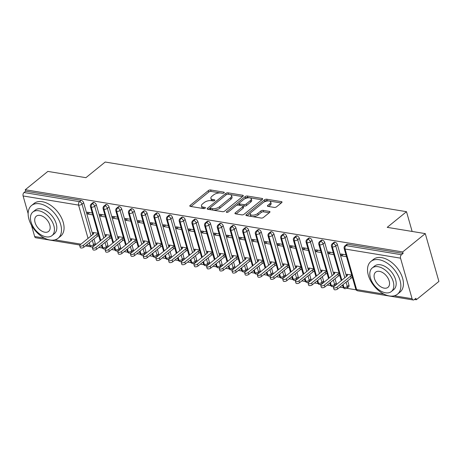 <?xml version="1.0" encoding="UTF-8"?>
<svg xmlns="http://www.w3.org/2000/svg" width="462" height="462" viewBox="0 0 462 462"><rect width="100%" height="100%" fill="white"/><g stroke="black" fill="none" stroke-linecap="round" stroke-linejoin="round"><path stroke-width="0.69" d="M224.03 192.868A1.161 0.52 -15.9 0 0 224.272 192.406A1.161 0.52 -15.9 0 0 223.868 192.146L210.637 189.969A1.657 0.745 -15.9 0 0 208.379 190.581L190.159 205.371A1.657 0.745 -15.9 0 0 189.813 206.029A1.657 0.745 -15.9 0 0 190.39 206.398L203.621 208.581A1.161 0.52 -15.9 0 0 205.203 208.148A1.161 0.52 -15.9 0 0 205.446 207.686A1.161 0.52 -15.9 0 0 205.041 207.426L203.326 207.143A5.296 2.379 -15.9 0 1 201.472 205.965A5.296 2.379 -15.9 0 1 202.581 203.858L204.1 202.627A5.296 2.379 -15.9 0 1 211.325 200.658L213.034 200.935A1.161 0.52 -15.9 0 0 214.616 200.508A1.161 0.52 -15.9 0 0 214.859 200.046A1.161 0.52 -15.9 0 0 214.455 199.786L212.739 199.503A5.296 2.379 -15.9 0 1 210.886 198.325A5.296 2.379 -15.9 0 1 211.994 196.217L213.513 194.987A5.296 2.379 -15.9 0 1 220.738 193.012L222.453 193.295A1.161 0.52 -15.9 0 0 224.03 192.868M274.295 207.426A1.657 0.745 -15.9 0 0 276.553 206.809L281.664 202.662A1.657 0.745 -15.9 0 0 282.011 202.004A1.657 0.745 -15.9 0 0 281.433 201.634L266.736 199.214A1.657 0.745 -15.9 0 0 264.478 199.827L246.258 214.616A1.657 0.745 -15.9 0 0 245.911 215.275A1.657 0.745 -15.9 0 0 246.494 215.644L261.186 218.064A1.657 0.745 -15.9 0 0 263.444 217.452L269.617 212.439A1.657 0.745 -15.9 0 0 269.964 211.781A1.657 0.745 -15.9 0 0 269.386 211.411L263.097 210.377A1.657 0.745 -15.9 0 0 260.839 210.99L257.779 213.479A4.429 1.987 -15.9 0 1 253.268 215.165A4.429 1.987 -15.9 0 1 250.19 214.143A4.429 1.987 -15.9 0 1 251.114 212.381L263.109 202.645A4.429 1.987 -15.9 0 1 267.619 200.953A4.429 1.987 -15.9 0 1 270.697 201.981A4.429 1.987 -15.9 0 1 269.773 203.742L267.775 205.365A1.657 0.745 -15.9 0 0 267.429 206.023A1.657 0.745 -15.9 0 0 268.006 206.393L274.295 207.426M25.266 189.738L402.697 251.946L425.283 233.616L387.22 227.344L406.502 211.688L105.192 162.029L85.909 177.679L47.852 171.408L25.266 189.738L25.676 191.187L24.03 192.527L79.499 201.669L81.15 200.329L25.676 191.187M242.937 196.281A1.657 0.745 -15.9 0 0 243.283 195.617A1.657 0.745 -15.9 0 0 242.7 195.253L228.009 192.827A1.657 0.745 -15.9 0 0 225.751 193.445L207.53 208.235A1.657 0.745 -15.9 0 0 207.184 208.893A1.657 0.745 -15.9 0 0 207.761 209.263L222.459 211.683A1.657 0.745 -15.9 0 0 224.717 211.065L242.937 196.281M247.372 196.021L262.07 198.441A1.657 0.745 -15.9 0 1 262.647 198.81A1.657 0.745 -15.9 0 1 262.3 199.468L244.08 214.258A1.657 0.745 -15.9 0 1 241.822 214.876L235.533 213.837A1.657 0.745 -15.9 0 1 234.956 213.473A1.657 0.745 -15.9 0 1 235.302 212.809L242.689 206.814A1.657 0.745 -15.9 0 0 243.035 206.156A1.657 0.745 -15.9 0 0 242.458 205.786L238.282 205.099A1.657 0.745 -15.9 0 0 236.03 205.717L228.332 211.96A1.161 0.52 -15.9 0 1 227.154 212.399A1.161 0.52 -15.9 0 1 226.351 212.133A1.161 0.52 -15.9 0 1 226.594 211.671L245.114 196.639A1.657 0.745 -15.9 0 1 247.372 196.021L247.788 197.47L261.896 199.798M412.133 231.45L406.502 211.688M79.909 245.033L35.793 237.763A2.529 1.634 -80.6 0 1 34.656 236.521L31.422 225.173M28.136 213.646L23.1 195.957A2.529 1.634 -80.6 0 1 24.03 192.527M402.697 251.946L403.107 253.395L401.461 254.735A2.529 1.634 99.4 0 0 400.531 258.166L412.087 298.729A2.529 1.634 99.4 0 0 413.224 299.971A2.529 1.634 99.4 0 0 414.252 299.647L415.904 298.308L416.314 299.757L414.489 299.457M425.283 233.616L438.9 281.427L416.314 299.757M356.127 289.836L346.852 288.311M343.439 287.745L339.888 287.162M330.757 285.655L327.2 285.071M318.07 283.564L314.512 282.981M305.382 281.474L301.825 280.89M292.694 279.383L289.143 278.8M280.007 277.292L276.455 276.703M267.319 275.202L263.767 274.613M254.637 273.111L251.08 272.522M241.949 271.021L238.392 270.432M229.262 268.93L225.704 268.341M216.574 266.834L213.017 266.251M203.886 264.743L200.335 264.16M191.199 262.653L187.647 262.07M178.511 260.562L174.959 259.979M165.829 258.472L162.272 257.888M153.141 256.381L149.584 255.798M140.454 254.291L136.896 253.702M127.766 252.2L124.214 251.611M115.078 250.109L111.527 249.52M102.391 248.019L98.839 247.43M98.025 233.281L92.989 232.455L93.434 234.015M89.588 212.56L87.751 214.05L87.214 212.168L92.25 212.999M87.751 214.05L92.787 214.882M403.107 253.395L347.638 244.254L345.986 245.593L401.461 254.735M400.531 258.166L345.056 249.024A2.529 1.634 99.4 0 1 345.986 245.593A2.529 1.559 50.9 0 0 345.01 245.801L346.662 244.462A2.529 1.559 50.9 0 1 347.638 244.254M81.15 200.329A2.529 1.559 50.9 0 1 83.674 202.818L92.723 234.592M93.977 238.987L95.23 243.382A2.529 1.559 50.9 0 1 94.918 245.033L93.272 246.373A2.529 1.559 -129.1 0 0 93.578 244.721L95.23 243.382M334.95 242.163L333.298 243.503A2.529 1.559 50.9 0 0 332.322 243.711L333.974 242.371A2.529 1.559 50.9 0 1 334.95 242.163A2.529 1.559 50.9 0 1 337.41 244.641L346.46 276.409M347.713 280.809L348.966 285.204A2.529 1.559 50.9 0 1 348.654 286.856L347.002 288.196A2.529 1.559 -129.1 0 0 347.314 286.544L348.966 285.204M351.761 275.104L346.725 274.272L347.17 275.831M345.986 254.822L340.95 253.99L341.487 255.873L346.523 256.705M322.262 240.073L320.611 241.412A2.529 1.559 50.9 0 0 319.64 241.62L321.286 240.28A2.529 1.559 50.9 0 1 322.262 240.073A2.529 1.559 50.9 0 1 324.722 242.544L333.772 274.318M335.025 278.719L336.278 283.114A2.529 1.559 50.9 0 1 335.966 284.765L334.321 286.105A2.529 1.559 -129.1 0 0 334.627 284.453L336.278 283.114M339.073 273.013L334.038 272.182L334.482 273.741M333.298 252.731L328.263 251.9L328.8 253.782L333.835 254.614M309.575 237.982L307.929 239.322A2.529 1.559 50.9 0 0 306.953 239.53L308.599 238.19A2.529 1.559 50.9 0 1 309.575 237.982A2.529 1.559 50.9 0 1 312.035 240.454L321.084 272.228M322.337 276.628L323.591 281.023A2.529 1.559 50.9 0 1 323.279 282.675L321.633 284.014A2.529 1.559 -129.1 0 0 321.939 282.363L323.591 281.023M326.391 270.923L321.356 270.091L321.795 271.65M320.611 250.641L315.575 249.809L316.112 251.692L321.148 252.523M296.887 235.891L295.241 237.231A2.529 1.559 50.9 0 0 294.265 237.439L295.917 236.099A2.529 1.559 50.9 0 1 296.887 235.891A2.529 1.559 50.9 0 1 299.347 238.363L308.397 270.137M309.65 274.538L310.903 278.933A2.529 1.559 50.9 0 1 310.597 280.584L308.945 281.924A2.529 1.559 -129.1 0 0 309.251 280.272L310.903 278.933M313.704 268.832L308.668 268L309.113 269.56M307.923 248.55L302.887 247.719L303.424 249.601L308.46 250.433M284.205 233.801L282.553 235.141A2.529 1.559 50.9 0 0 281.577 235.349L283.229 234.009A2.529 1.559 50.9 0 1 284.205 233.801A2.529 1.559 50.9 0 1 286.659 236.273L295.709 268.047M296.962 272.447L298.215 276.842A2.529 1.559 50.9 0 1 297.909 278.494L296.257 279.833A2.529 1.559 -129.1 0 0 296.569 278.182L298.215 276.842M301.016 266.741L295.98 265.91L296.425 267.469M295.235 246.454L290.2 245.628L290.737 247.511L295.772 248.342M271.517 231.71L269.866 233.044A2.529 1.559 50.9 0 0 268.89 233.258L270.541 231.918A2.529 1.559 50.9 0 1 271.517 231.71A2.529 1.559 50.9 0 1 273.972 234.182L283.027 265.956M284.28 270.357L285.528 274.751A2.529 1.559 50.9 0 1 285.221 276.403L283.57 277.743A2.529 1.559 -129.1 0 0 283.882 276.091L285.528 274.751M288.328 264.651L283.293 263.819L283.737 265.379M282.553 244.363L277.512 243.538L278.049 245.42L283.085 246.246M258.83 229.614L257.178 230.954A2.529 1.559 50.9 0 0 256.202 231.167L257.854 229.828A2.529 1.559 50.9 0 1 258.83 229.614A2.529 1.559 50.9 0 1 261.29 232.091L270.339 263.866M271.592 268.266L272.846 272.661A2.529 1.559 50.9 0 1 272.534 274.312L270.882 275.652A2.529 1.559 -129.1 0 0 271.194 274.001L272.846 272.661M275.641 262.555L270.605 261.729L271.05 263.288M269.866 242.273L264.83 241.447L265.367 243.33L270.403 244.155M246.142 227.523L244.49 228.863A2.529 1.559 50.9 0 0 243.514 229.071L245.166 227.737A2.529 1.559 50.9 0 1 246.142 227.523A2.529 1.559 50.9 0 1 248.602 230.001L257.652 261.775M258.905 266.176L260.158 270.57A2.529 1.559 50.9 0 1 259.846 272.222L258.2 273.556A2.529 1.559 -129.1 0 0 258.506 271.91L260.158 270.57M262.953 260.464L257.917 259.638L258.362 261.197M257.178 240.182L252.142 239.351L252.679 241.239L257.715 242.065M233.454 225.433L231.803 226.773A2.529 1.559 50.9 0 0 230.833 226.981L232.478 225.647A2.529 1.559 50.9 0 1 233.454 225.433A2.529 1.559 50.9 0 1 235.915 227.91L244.964 259.684M246.217 264.079L247.47 268.48A2.529 1.559 50.9 0 1 247.158 270.126L245.513 271.465A2.529 1.559 -129.1 0 0 245.819 269.82L247.47 268.48M250.271 258.373L245.23 257.548L245.674 259.107M244.49 238.092L239.455 237.26L239.992 239.143L245.027 239.974M220.767 223.342L219.121 224.682A2.529 1.559 50.9 0 0 218.145 224.89L219.797 223.55A2.529 1.559 50.9 0 1 220.767 223.342A2.529 1.559 50.9 0 1 223.227 225.82L232.276 257.594M233.529 261.989L234.783 266.389A2.529 1.559 50.9 0 1 234.477 268.035L232.825 269.375A2.529 1.559 -129.1 0 0 233.131 267.729L234.783 266.389M237.583 256.283L232.548 255.451L232.992 257.016M231.803 236.001L226.767 235.17L227.304 237.052L232.34 237.884M208.079 221.252L206.433 222.592A2.529 1.559 50.9 0 0 205.457 222.8L207.109 221.46A2.529 1.559 50.9 0 1 208.079 221.252A2.529 1.559 50.9 0 1 210.539 223.729L219.589 255.503M220.842 259.898L222.095 264.299A2.529 1.559 50.9 0 1 221.789 265.945L220.137 267.284A2.529 1.559 -129.1 0 0 220.449 265.633L222.095 264.299M224.896 254.192L219.86 253.361L220.305 254.92M219.115 233.911L214.079 233.079L214.616 234.962L219.652 235.793M195.397 219.161L193.745 220.501A2.529 1.559 50.9 0 0 192.77 220.709L194.421 219.369A2.529 1.559 50.9 0 1 195.397 219.161A2.529 1.559 50.9 0 1 197.852 221.639L206.907 253.407M208.16 257.808L209.407 262.202A2.529 1.559 50.9 0 1 209.101 263.854L207.45 265.194A2.529 1.559 -129.1 0 0 207.761 263.542L209.407 262.202M212.208 252.102L207.172 251.27L207.617 252.83M206.433 231.82L201.392 230.988L201.929 232.871L206.964 233.703M182.709 217.071L181.058 218.41A2.529 1.559 50.9 0 0 180.082 218.618L181.733 217.279A2.529 1.559 50.9 0 1 182.709 217.071A2.529 1.559 50.9 0 1 185.164 219.548L194.219 251.316M195.472 255.717L196.725 260.112A2.529 1.559 50.9 0 1 196.414 261.763L194.762 263.103A2.529 1.559 -129.1 0 0 195.074 261.452L196.725 260.112M199.52 250.011L194.485 249.18L194.929 250.739M193.745 229.73L188.71 228.898L189.241 230.781L194.283 231.612M170.022 214.98L168.37 216.32A2.529 1.559 50.9 0 0 167.394 216.528L169.046 215.188A2.529 1.559 50.9 0 1 170.022 214.98A2.529 1.559 50.9 0 1 172.482 217.452L181.531 249.226M182.785 253.626L184.038 258.021A2.529 1.559 50.9 0 1 183.726 259.673L182.074 261.013A2.529 1.559 -129.1 0 0 182.386 259.361L184.038 258.021M186.833 247.921L181.797 247.089L182.242 248.648M181.058 227.639L176.022 226.807L176.559 228.69L181.595 229.522M157.334 212.89L155.682 214.229A2.529 1.559 50.9 0 0 154.712 214.437L156.358 213.097A2.529 1.559 50.9 0 1 157.334 212.89A2.529 1.559 50.9 0 1 159.794 215.361L168.844 247.135M170.097 251.536L171.35 255.931A2.529 1.559 50.9 0 1 171.038 257.582L169.392 258.922A2.529 1.559 -129.1 0 0 169.698 257.27L171.35 255.931M174.145 245.83L169.109 244.999L169.554 246.558M168.37 225.548L163.334 224.717L163.871 226.599L168.907 227.431M144.646 210.799L143.001 212.139A2.529 1.559 50.9 0 0 142.025 212.347L143.67 211.007A2.529 1.559 50.9 0 1 144.646 210.799A2.529 1.559 50.9 0 1 147.107 213.271L156.156 245.045M157.409 249.445L158.662 253.84A2.529 1.559 50.9 0 1 158.356 255.492L156.705 256.832A2.529 1.559 -129.1 0 0 157.011 255.18L158.662 253.84M161.463 243.74L156.427 242.908L156.866 244.467M155.682 223.452L150.647 222.626L151.184 224.509L156.22 225.34M131.959 208.708L130.313 210.043A2.529 1.559 50.9 0 0 129.337 210.256L130.989 208.916A2.529 1.559 50.9 0 1 131.959 208.708A2.529 1.559 50.9 0 1 134.419 211.18L143.468 242.954M144.721 247.355L145.975 251.75A2.529 1.559 50.9 0 1 145.669 253.401L144.017 254.741A2.529 1.559 -129.1 0 0 144.323 253.089L145.975 251.75M148.776 241.649L143.74 240.817L144.184 242.377M142.995 221.362L137.959 220.536L138.496 222.418L143.532 223.25M119.277 206.612L117.625 207.952A2.529 1.559 50.9 0 0 116.649 208.166L118.301 206.826A2.529 1.559 50.9 0 1 119.277 206.612A2.529 1.559 50.9 0 1 121.731 209.09L130.786 240.864M132.034 245.264L133.287 249.659A2.529 1.559 50.9 0 1 132.981 251.311L131.329 252.65A2.529 1.559 -129.1 0 0 131.641 250.999L133.287 249.659M136.088 239.559L131.052 238.727L131.497 240.286M130.307 219.271L125.271 218.445L125.808 220.328L130.844 221.154M106.589 204.522L104.938 205.861A2.529 1.559 50.9 0 0 103.962 206.075L105.613 204.735A2.529 1.559 50.9 0 1 106.589 204.522A2.529 1.559 50.9 0 1 109.044 206.999L118.099 238.773M119.352 243.174L120.605 247.568A2.529 1.559 50.9 0 1 120.293 249.22L118.642 250.56A2.529 1.559 -129.1 0 0 118.953 248.908L120.605 247.568M123.4 237.462L118.364 236.636L118.809 238.196M117.625 217.18L112.589 216.349L113.121 218.237L118.162 219.063M93.901 202.431L92.25 203.771A2.529 1.559 50.9 0 0 91.274 203.979L92.926 202.645A2.529 1.559 50.9 0 1 93.901 202.431A2.529 1.559 50.9 0 1 96.362 204.909L105.411 236.683M106.664 241.077L107.917 245.478A2.529 1.559 50.9 0 1 107.606 247.13L105.954 248.464A2.529 1.559 -129.1 0 0 106.266 246.818L107.917 245.478M110.713 235.372L105.677 234.546L106.121 236.105M104.938 215.09L99.902 214.258L100.439 216.147L105.475 216.973M102.044 244.831L102.876 247.765A2.529 1.634 99.4 0 0 104.014 249.006A2.529 1.634 99.4 0 0 104.06 249.012L105.954 248.464M96.362 204.909L94.71 206.248A2.529 1.559 50.9 0 0 92.25 203.771A2.529 1.634 99.4 0 0 91.326 207.201L100.791 240.431M100.439 216.147L102.275 214.651M113.121 218.237L114.963 216.742M125.808 220.328L127.651 218.832M138.496 222.418L140.333 220.923M151.184 224.509L153.02 223.019M163.871 226.599L165.708 225.11M176.559 228.69L178.396 227.2M189.241 230.781L191.083 229.291M201.929 232.871L203.771 231.381M214.616 234.962L216.453 233.472M227.304 237.052L229.14 235.562M239.992 239.143L241.828 237.653M252.679 241.239L254.516 239.743M265.367 243.33L267.203 241.834M278.049 245.42L279.891 243.924M290.737 247.511L292.579 246.015M303.424 249.601L305.261 248.111M316.112 251.692L317.948 250.202M328.8 253.782L330.636 252.292M341.487 255.873L343.324 254.383M114.726 246.922L115.564 249.855A2.529 1.634 99.4 0 0 116.701 251.097A2.529 1.634 99.4 0 0 116.747 251.103L118.642 250.56M109.044 206.999L107.398 208.339A2.529 1.559 50.9 0 0 104.938 205.861A2.529 1.634 99.4 0 0 104.008 209.292L113.479 242.521M127.414 249.012L128.251 251.952A2.529 1.634 99.4 0 0 129.389 253.188A2.529 1.634 99.4 0 0 129.435 253.193L131.329 252.65M121.731 209.09L120.085 210.429A2.529 1.559 50.9 0 0 117.625 207.952A2.529 1.634 99.4 0 0 116.695 211.382L126.161 244.612M140.101 251.103L140.939 254.042A2.529 1.634 99.4 0 0 142.077 255.278A2.529 1.634 99.4 0 0 142.123 255.284L144.017 254.741M134.419 211.18L132.767 212.52A2.529 1.559 50.9 0 0 130.313 210.043A2.529 1.634 99.4 0 0 129.383 213.473L138.848 246.702M152.789 253.193L153.627 256.133A2.529 1.634 99.4 0 0 154.758 257.369A2.529 1.634 99.4 0 0 154.805 257.38L156.705 256.832M147.107 213.271L145.455 214.611A2.529 1.559 50.9 0 0 143.001 212.139A2.529 1.634 99.4 0 0 142.071 215.563L151.536 248.799M165.477 255.284L166.314 258.223A2.529 1.634 99.4 0 0 167.446 259.465A2.529 1.634 99.4 0 0 167.492 259.471L169.392 258.922M159.794 215.361L158.143 216.701A2.529 1.559 50.9 0 0 155.682 214.229A2.529 1.634 99.4 0 0 154.758 217.654L164.224 250.889M178.165 257.374L179.002 260.314A2.529 1.634 99.4 0 0 180.134 261.556A2.529 1.634 99.4 0 0 180.18 261.561L182.074 261.013M172.482 217.452L170.83 218.792A2.529 1.559 50.9 0 0 168.37 216.32A2.529 1.634 99.4 0 0 167.446 219.745L176.911 252.98M190.852 259.471L191.684 262.404A2.529 1.634 99.4 0 0 192.821 263.646A2.529 1.634 99.4 0 0 192.868 263.652L194.762 263.103M185.164 219.548L183.518 220.882A2.529 1.559 50.9 0 0 181.058 218.41A2.529 1.634 99.4 0 0 180.128 221.841L189.599 255.07M203.534 261.561L204.371 264.495A2.529 1.634 99.4 0 0 205.509 265.737A2.529 1.634 99.4 0 0 205.555 265.742L207.45 265.194M197.852 221.639L196.206 222.979A2.529 1.559 50.9 0 0 193.745 220.501A2.529 1.634 99.4 0 0 192.816 223.931L202.281 257.161M216.222 263.652L217.059 266.586A2.529 1.634 99.4 0 0 218.197 267.827A2.529 1.634 99.4 0 0 218.243 267.833L220.137 267.284M210.539 223.729L208.888 225.069A2.529 1.559 50.9 0 0 206.433 222.592A2.529 1.634 99.4 0 0 205.503 226.022L214.969 259.251M228.909 265.742L229.747 268.676A2.529 1.634 99.4 0 0 230.885 269.918A2.529 1.634 99.4 0 0 230.925 269.923L232.825 269.375M223.227 225.82L221.575 227.16A2.529 1.559 50.9 0 0 219.121 224.682A2.529 1.634 99.4 0 0 218.191 228.113L227.656 261.342M241.597 267.833L242.435 270.767A2.529 1.634 99.4 0 0 243.566 272.008A2.529 1.634 99.4 0 0 243.613 272.014L245.513 271.465M235.915 227.91L234.263 229.25A2.529 1.559 50.9 0 0 231.803 226.773A2.529 1.634 99.4 0 0 230.879 230.203L240.344 263.432M254.285 269.923L255.122 272.857A2.529 1.634 99.4 0 0 256.254 274.099A2.529 1.634 99.4 0 0 256.3 274.105L258.2 273.556M248.602 230.001L246.951 231.341A2.529 1.559 50.9 0 0 244.49 228.863A2.529 1.634 99.4 0 0 243.566 232.294L253.032 265.523M266.972 272.014L267.804 274.948A2.529 1.634 99.4 0 0 268.942 276.189A2.529 1.634 99.4 0 0 268.988 276.195L270.882 275.652M261.29 232.091L259.638 233.431A2.529 1.559 50.9 0 0 257.178 230.954A2.529 1.634 99.4 0 0 256.248 234.384L265.719 267.613M279.654 274.105L280.492 277.044A2.529 1.634 99.4 0 0 281.629 278.28A2.529 1.634 99.4 0 0 281.676 278.286L283.57 277.743M273.972 234.182L272.326 235.522A2.529 1.559 50.9 0 0 269.866 233.044A2.529 1.634 99.4 0 0 268.936 236.475L278.401 269.704M292.342 276.195L293.179 279.135A2.529 1.634 99.4 0 0 294.317 280.37A2.529 1.634 99.4 0 0 294.363 280.382L296.257 279.833M286.659 236.273L285.014 237.612A2.529 1.559 50.9 0 0 282.553 235.141A2.529 1.634 99.4 0 0 281.624 238.565L291.089 271.8M305.03 278.286L305.867 281.225A2.529 1.634 99.4 0 0 307.005 282.461A2.529 1.634 99.4 0 0 307.051 282.473L308.945 281.924M299.347 238.363L297.695 239.703A2.529 1.559 50.9 0 0 295.241 237.231A2.529 1.634 99.4 0 0 294.311 240.656L303.777 273.891M317.717 280.376L318.555 283.316A2.529 1.634 99.4 0 0 319.687 284.557A2.529 1.634 99.4 0 0 319.733 284.563L321.633 284.014M312.035 240.454L310.383 241.793A2.529 1.559 50.9 0 0 307.929 239.322A2.529 1.634 99.4 0 0 306.999 242.746L316.464 275.981M330.405 282.467L331.242 285.406A2.529 1.634 99.4 0 0 332.374 286.648A2.529 1.634 99.4 0 0 332.421 286.654L334.321 286.105M324.722 242.544L323.071 243.884A2.529 1.559 50.9 0 0 320.611 241.412A2.529 1.634 99.4 0 0 319.687 244.837L329.152 278.072M343.093 284.563L343.924 287.497A2.529 1.634 99.4 0 0 345.062 288.738A2.529 1.634 99.4 0 0 345.108 288.744L347.002 288.196M337.41 244.641L335.758 245.975A2.529 1.559 50.9 0 0 333.298 243.503A2.529 1.634 99.4 0 0 332.374 246.933L341.84 280.163M210.886 198.325L211.301 199.775A5.296 2.379 -15.9 0 0 213.121 200.947M201.472 205.965L201.888 207.415A5.296 2.379 -15.9 0 0 203.707 208.587M222.534 193.307L211.047 191.412A1.657 0.745 -15.9 0 0 208.789 192.03L190.973 206.497M210.17 207.877L208.345 209.355M242.533 196.604L228.419 194.277A1.657 0.745 -15.9 0 0 228.32 194.265M227.962 194.207A1.161 0.52 -15.9 0 0 226.38 194.635L210.389 207.617A1.161 0.52 -15.9 0 0 210.146 208.079A1.161 0.52 -15.9 0 0 210.551 208.339L212.358 208.633A5.296 2.379 -15.9 0 0 219.583 206.664L230.515 197.788A5.296 2.379 -15.9 0 0 231.624 195.68A5.296 2.379 -15.9 0 0 229.764 194.502L227.962 194.207M210.146 208.079L210.557 209.529A1.161 0.52 -15.9 0 0 210.961 209.783L210.551 208.339M231.624 195.68L232.034 197.13A5.296 2.379 -15.9 0 1 230.925 199.238L219.993 208.114A5.296 2.379 -15.9 0 1 212.768 210.083L210.961 209.783M236.117 213.935L243.104 208.264A1.657 0.745 -15.9 0 0 243.451 207.605L243.035 206.156M236.475 205.434L239.189 203.234M244.381 199.018L245.53 198.088L245.114 196.639M250.358 200.589A4.429 1.987 -15.9 0 0 251.282 198.827A4.429 1.987 -15.9 0 0 248.204 197.805A4.429 1.987 -15.9 0 0 243.693 199.492L239.472 202.922A1.657 0.745 -15.9 0 0 239.125 203.58A1.657 0.745 -15.9 0 0 239.703 203.95L243.872 204.637A1.657 0.745 -15.9 0 0 246.131 204.019L250.358 200.589L250.768 202.038A4.429 1.987 -15.9 0 0 251.698 200.277L251.282 198.827M239.125 203.58L239.535 205.03A1.657 0.745 -15.9 0 0 240.113 205.399L239.703 203.95M250.768 202.038L246.546 205.469A1.657 0.745 -15.9 0 1 244.288 206.087L240.113 205.399M247.788 197.47A1.657 0.745 -15.9 0 0 245.53 198.088M270.697 201.981L271.113 203.43A4.429 1.987 -15.9 0 1 270.183 205.192L268.589 206.485M250.19 214.143L250.6 215.587A4.429 1.987 -15.9 0 0 253.684 216.614A4.429 1.987 -15.9 0 0 258.189 214.928L257.779 213.479M269.219 212.763L263.507 211.821A1.657 0.745 -15.9 0 0 261.249 212.439L258.189 214.928M281.26 202.985L267.151 200.664A1.657 0.745 -15.9 0 0 264.893 201.276L263.796 202.165M250.595 212.878L247.072 215.742M83.333 245.31L83.865 247.193A2.108 0.947 164.1 0 1 81.722 247.996A2.108 0.947 164.1 0 1 80.255 247.511L79.718 245.628A2.108 0.947 -15.9 0 0 81.185 246.113A2.108 0.947 -15.9 0 0 83.333 245.31L96.841 234.344L98.221 233.968M93.37 232.513L93.67 233.824L80.157 244.791A2.108 0.947 -15.9 0 0 79.718 245.628M83.865 247.193L97.378 236.226L98.758 235.851M97.378 236.226L96.841 234.344M96.015 247.401L96.552 249.284A2.108 0.947 164.1 0 1 94.41 250.086A2.108 0.947 164.1 0 1 92.943 249.601L92.406 247.719A2.108 0.947 -15.9 0 0 93.873 248.204A2.108 0.947 -15.9 0 0 96.015 247.401L109.529 236.434L110.909 236.059M106.058 234.604L106.352 235.915L92.845 246.881A2.108 0.947 -15.9 0 0 92.406 247.719M96.552 249.284L110.066 238.323L111.446 237.942M110.066 238.323L109.529 236.434M108.703 249.492L109.24 251.374A2.108 0.947 164.1 0 1 107.097 252.183A2.108 0.947 164.1 0 1 105.631 251.692L105.093 249.809A2.108 0.947 -15.9 0 0 106.56 250.294A2.108 0.947 -15.9 0 0 108.703 249.492L122.216 238.531L123.597 238.149M118.746 236.7L119.04 238.005L105.532 248.972A2.108 0.947 -15.9 0 0 105.093 249.809M109.24 251.374L122.748 240.413L124.134 240.032M122.748 240.413L122.216 238.531M121.391 251.582L121.928 253.465A2.108 0.947 164.1 0 1 119.779 254.273A2.108 0.947 164.1 0 1 118.312 253.782L117.775 251.9A2.108 0.947 -15.9 0 0 119.242 252.385A2.108 0.947 -15.9 0 0 121.391 251.582L134.898 240.621L136.284 240.24M131.433 238.79L131.728 240.096L118.22 251.062A2.108 0.947 -15.9 0 0 117.775 251.9M121.928 253.465L135.435 242.504L136.821 242.123M135.435 242.504L134.898 240.621M134.078 253.673L134.615 255.561A2.108 0.947 164.1 0 1 132.467 256.364A2.108 0.947 164.1 0 1 131 255.873L130.463 253.99A2.108 0.947 -15.9 0 0 131.93 254.481A2.108 0.947 -15.9 0 0 134.078 253.673L147.586 242.712L148.972 242.331M144.121 240.881L144.415 242.186L130.908 253.153A2.108 0.947 -15.9 0 0 130.463 253.99M134.615 255.561L148.123 244.594L149.509 244.213M148.123 244.594L147.586 242.712M39.657 203.777A21.079 12.988 -129.1 0 0 31.532 205.521A21.079 12.988 -129.1 0 0 31.22 224.803A21.079 12.988 -129.1 0 0 49.971 239.997A21.079 12.988 -129.1 0 0 58.096 238.253A21.079 12.988 -129.1 0 0 58.408 218.971A21.079 12.988 -129.1 0 0 39.657 203.777M58.096 238.253L60.678 236.157A21.079 12.988 -129.1 0 0 60.984 216.874A21.079 12.988 -129.1 0 0 42.233 201.686A21.079 12.988 -129.1 0 0 34.107 203.43L31.532 205.521M32.877 212.029L35.251 210.106A15.177 9.35 50.9 0 1 41.101 208.847A15.177 9.35 50.9 0 1 54.603 219.785A15.177 9.35 50.9 0 1 54.377 233.668L52.004 235.597A15.177 9.35 -129.1 0 0 52.229 221.714A15.177 9.35 -129.1 0 0 38.727 210.77A15.177 9.35 -129.1 0 0 32.877 212.029A15.177 9.35 -129.1 0 0 32.658 225.912A15.177 9.35 -129.1 0 0 46.154 236.85A15.177 9.35 -129.1 0 0 52.004 235.597M44.837 232.213A9.783 6.023 -129.1 0 0 48.608 231.404A9.783 6.023 -129.1 0 0 48.747 222.459A9.783 6.023 -129.1 0 0 40.05 215.407A9.783 6.023 -129.1 0 0 36.279 216.216A9.783 6.023 -129.1 0 0 36.134 225.167A9.783 6.023 -129.1 0 0 44.837 232.213M379.025 259.713A21.079 12.988 -129.1 0 0 370.899 261.457A21.079 12.988 -129.1 0 0 370.593 280.74A21.079 12.988 -129.1 0 0 389.345 295.934A21.079 12.988 -129.1 0 0 397.47 294.19A21.079 12.988 -129.1 0 0 397.776 274.902A21.079 12.988 -129.1 0 0 379.025 259.713M397.47 294.19L400.046 292.094A21.079 12.988 -129.1 0 0 400.358 272.811A21.079 12.988 -129.1 0 0 381.606 257.623A21.079 12.988 -129.1 0 0 373.481 259.367L370.899 261.457M372.251 267.966L374.618 266.037A15.177 9.35 50.9 0 1 380.469 264.784A15.177 9.35 50.9 0 1 393.971 275.722A15.177 9.35 50.9 0 1 393.751 289.605L391.378 291.534A15.177 9.35 -129.1 0 0 391.597 277.645A15.177 9.35 -129.1 0 0 378.101 266.707A15.177 9.35 -129.1 0 0 372.251 267.966A15.177 9.35 -129.1 0 0 372.026 281.849A15.177 9.35 -129.1 0 0 385.527 292.787A15.177 9.35 -129.1 0 0 391.378 291.534M384.205 288.149A9.783 6.023 -129.1 0 0 387.976 287.341A9.783 6.023 -129.1 0 0 388.12 278.395A9.783 6.023 -129.1 0 0 379.418 271.344A9.783 6.023 -129.1 0 0 375.652 272.153A9.783 6.023 -129.1 0 0 375.508 281.104A9.783 6.023 -129.1 0 0 384.205 288.149M146.766 255.769L147.303 257.652A2.108 0.947 164.1 0 1 145.155 258.454A2.108 0.947 164.1 0 1 143.688 257.963L143.151 256.081A2.108 0.947 -15.9 0 0 144.618 256.572A2.108 0.947 -15.9 0 0 146.766 255.769L160.274 244.802L161.654 244.421M156.803 242.972L157.103 244.277L143.595 255.243A2.108 0.947 -15.9 0 0 143.151 256.081M147.303 257.652L160.811 246.685L162.191 246.31M160.811 246.685L160.274 244.802M159.454 257.86L159.991 259.742A2.108 0.947 164.1 0 1 157.842 260.545A2.108 0.947 164.1 0 1 156.375 260.054L155.838 258.171A2.108 0.947 -15.9 0 0 157.305 258.662A2.108 0.947 -15.9 0 0 159.454 257.86L172.961 246.893L174.341 246.517M169.49 245.062L169.791 246.367L156.277 257.334A2.108 0.947 -15.9 0 0 155.838 258.171M159.991 259.742L173.498 248.775L174.879 248.4M173.498 248.775L172.961 246.893M172.135 259.95L172.673 261.833A2.108 0.947 164.1 0 1 170.53 262.635A2.108 0.947 164.1 0 1 169.063 262.15L168.526 260.262A2.108 0.947 -15.9 0 0 169.993 260.753A2.108 0.947 -15.9 0 0 172.135 259.95L185.649 248.983L187.029 248.608M182.178 247.153L182.478 248.458L168.965 259.425A2.108 0.947 -15.9 0 0 168.526 260.262M172.673 261.833L186.186 250.866L187.566 250.491M186.186 250.866L185.649 248.983M184.823 262.041L185.36 263.923A2.108 0.947 164.1 0 1 183.218 264.726A2.108 0.947 164.1 0 1 181.751 264.241L181.214 262.358A2.108 0.947 -15.9 0 0 182.681 262.843A2.108 0.947 -15.9 0 0 184.823 262.041L198.337 251.074L199.717 250.699M194.866 249.243L195.16 250.554L181.653 261.515A2.108 0.947 -15.9 0 0 181.214 262.358M185.36 263.923L198.868 252.957L200.254 252.581M198.868 252.957L198.337 251.074M197.511 264.131L198.048 266.014A2.108 0.947 164.1 0 1 195.9 266.817A2.108 0.947 164.1 0 1 194.433 266.331L193.901 264.449A2.108 0.947 -15.9 0 0 195.368 264.934A2.108 0.947 -15.9 0 0 197.511 264.131L211.018 253.164L212.405 252.789M207.553 251.334L207.848 252.645L194.34 263.606A2.108 0.947 -15.9 0 0 193.901 264.449M198.048 266.014L211.556 255.047L212.942 254.672M211.556 255.047L211.018 253.164M210.198 266.222L210.736 268.104A2.108 0.947 164.1 0 1 208.587 268.907A2.108 0.947 164.1 0 1 207.12 268.422L206.583 266.539A2.108 0.947 -15.9 0 0 208.05 267.024A2.108 0.947 -15.9 0 0 210.198 266.222L223.706 255.255L225.092 254.88M220.241 253.424L220.536 254.735L207.028 265.696A2.108 0.947 -15.9 0 0 206.583 266.539M210.736 268.104L224.243 257.138L225.629 256.762M224.243 257.138L223.706 255.255M222.886 268.312L223.423 270.195A2.108 0.947 164.1 0 1 221.275 270.998A2.108 0.947 164.1 0 1 219.808 270.513L219.271 268.63A2.108 0.947 -15.9 0 0 220.738 269.115A2.108 0.947 -15.9 0 0 222.886 268.312L236.394 257.346L237.78 256.97M232.929 255.515L233.223 256.826L219.716 267.793A2.108 0.947 -15.9 0 0 219.271 268.63M223.423 270.195L236.931 259.228L238.311 258.853M236.931 259.228L236.394 257.346M235.574 270.403L236.111 272.285A2.108 0.947 164.1 0 1 233.963 273.088A2.108 0.947 164.1 0 1 232.496 272.603L231.959 270.72A2.108 0.947 -15.9 0 0 233.425 271.206A2.108 0.947 -15.9 0 0 235.574 270.403L249.082 259.436L250.462 259.061M245.611 257.605L245.911 258.916L232.398 269.883A2.108 0.947 -15.9 0 0 231.959 270.72M236.111 272.285L249.619 261.325L250.999 260.943M249.619 261.325L249.082 259.436M248.256 272.493L248.793 274.376A2.108 0.947 164.1 0 1 246.65 275.179A2.108 0.947 164.1 0 1 245.183 274.694L244.646 272.811A2.108 0.947 -15.9 0 0 246.113 273.296A2.108 0.947 -15.9 0 0 248.256 272.493L261.769 261.527L263.149 261.151M258.298 259.702L258.599 261.007L245.085 271.974A2.108 0.947 -15.9 0 0 244.646 272.811M248.793 274.376L262.306 263.415L263.687 263.034M262.306 263.415L261.769 261.527M260.943 274.584L261.48 276.467A2.108 0.947 164.1 0 1 259.338 277.275A2.108 0.947 164.1 0 1 257.871 276.784L257.334 274.902A2.108 0.947 -15.9 0 0 258.801 275.387A2.108 0.947 -15.9 0 0 260.943 274.584L274.457 263.623L275.837 263.242M270.986 261.792L271.281 263.097L257.773 274.064A2.108 0.947 -15.9 0 0 257.334 274.902M261.48 276.467L274.994 265.506L276.374 265.124M274.994 265.506L274.457 263.623M273.631 276.674L274.168 278.563A2.108 0.947 164.1 0 1 272.02 279.366A2.108 0.947 164.1 0 1 270.553 278.875L270.022 276.992A2.108 0.947 -15.9 0 0 271.489 277.477A2.108 0.947 -15.9 0 0 273.631 276.674L287.139 265.714L288.525 265.332M283.674 263.883L283.968 265.188L270.461 276.155A2.108 0.947 -15.9 0 0 270.022 276.992M274.168 278.563L287.676 267.596L289.062 267.215M287.676 267.596L287.139 265.714M286.319 278.765L286.856 280.653A2.108 0.947 164.1 0 1 284.707 281.456A2.108 0.947 164.1 0 1 283.241 280.965L282.704 279.083A2.108 0.947 -15.9 0 0 284.17 279.574A2.108 0.947 -15.9 0 0 286.319 278.765L299.826 267.804L301.212 267.423M296.361 265.973L296.656 267.279L283.148 278.245A2.108 0.947 -15.9 0 0 282.704 279.083M286.856 280.653L300.364 269.687L301.75 269.311M300.364 269.687L299.826 267.804M299.006 280.861L299.543 282.744A2.108 0.947 164.1 0 1 297.395 283.547A2.108 0.947 164.1 0 1 295.928 283.056L295.391 281.173A2.108 0.947 -15.9 0 0 296.858 281.664A2.108 0.947 -15.9 0 0 299.006 280.861L312.514 269.895L313.9 269.513M309.049 268.064L309.344 269.369L295.836 280.336A2.108 0.947 -15.9 0 0 295.391 281.173M299.543 282.744L313.051 271.777L314.431 271.402M313.051 271.777L312.514 269.895M311.694 282.952L312.231 284.835A2.108 0.947 164.1 0 1 310.083 285.637A2.108 0.947 164.1 0 1 308.616 285.152L308.079 283.264A2.108 0.947 -15.9 0 0 309.546 283.755A2.108 0.947 -15.9 0 0 311.694 282.952L325.202 271.985L326.582 271.61M321.731 270.154L322.031 271.46L308.524 282.426A2.108 0.947 -15.9 0 0 308.079 283.264M312.231 284.835L325.739 273.868L327.119 273.492M325.739 273.868L325.202 271.985M324.382 285.042L324.913 286.925A2.108 0.947 164.1 0 1 322.771 287.728A2.108 0.947 164.1 0 1 321.304 287.243L320.767 285.354A2.108 0.947 -15.9 0 0 322.233 285.845A2.108 0.947 -15.9 0 0 324.382 285.042L337.889 274.076L339.27 273.7M334.419 272.245L334.719 273.55L321.206 284.517A2.108 0.947 -15.9 0 0 320.767 285.354M324.913 286.925L338.427 275.958L339.807 275.583M338.427 275.958L337.889 274.076M337.064 287.133L337.601 289.016A2.108 0.947 164.1 0 1 335.458 289.818A2.108 0.947 164.1 0 1 333.991 289.333L333.454 287.451A2.108 0.947 -15.9 0 0 334.921 287.936A2.108 0.947 -15.9 0 0 337.064 287.133L350.577 276.166L351.957 275.791M347.106 274.336L347.401 275.647L333.893 286.607A2.108 0.947 -15.9 0 0 333.454 287.451M337.601 289.016L351.114 278.049L352.494 277.674M351.114 278.049L350.577 276.166M224.064 192.839L223.868 192.146M205.238 208.119L205.041 207.426M214.651 200.479L214.455 199.786M34.656 236.521L44.502 238.144M54.88 239.853L80.942 244.15M86.492 245.068L90.13 245.663L89.305 242.781M88.051 238.38L78.575 205.099L23.1 195.957M83.674 202.818L82.022 204.158A2.529 1.138 -15.9 0 1 78.575 205.099A2.529 1.634 -80.6 0 1 79.499 201.669A2.529 1.559 50.9 0 1 82.022 204.158L91.072 235.932M85.412 245.94L91.262 246.904A2.529 1.634 -80.6 0 1 90.13 245.663A2.529 1.138 -15.9 0 0 93.578 244.721L92.325 240.327M355.728 289.027A2.529 2.529 0 0 0 357.75 290.829A2.529 1.634 99.4 0 1 356.612 289.587A2.529 1.138 -15.9 0 1 355.728 289.027L344.173 248.458A2.529 1.138 -15.9 0 0 345.056 249.024L356.612 289.587L383.87 294.08M394.248 295.79L412.087 298.729M104.014 249.006A2.529 2.529 0 0 1 101.992 247.205A2.529 1.138 -15.9 0 0 102.876 247.765A2.529 1.138 -15.9 0 0 106.266 246.818L105.013 242.423M100.202 240.91L90.436 206.641A2.529 1.138 -15.9 0 0 91.326 207.201A2.529 1.138 -15.9 0 0 94.71 206.248L103.759 238.022M112.884 243L103.124 208.732A2.529 1.138 -15.9 0 0 104.008 209.292A2.529 1.138 -15.9 0 0 107.398 208.339L116.447 240.113M117.7 244.513L118.953 248.908A2.529 1.138 -15.9 0 1 115.564 249.855A2.529 1.138 -15.9 0 1 114.68 249.295A2.529 2.529 0 0 0 116.701 251.097M125.572 245.091L115.812 210.822A2.529 1.138 -15.9 0 0 116.695 211.382A2.529 1.138 -15.9 0 0 120.08 210.429L129.135 242.203M130.388 246.604L131.635 250.999A2.529 1.138 -15.9 0 1 128.251 251.952A2.529 1.138 -15.9 0 1 127.368 251.386A2.529 2.529 0 0 0 129.389 253.188M138.259 247.182L128.5 212.913A2.529 1.138 -15.9 0 0 129.383 213.473A2.529 1.138 -15.9 0 0 132.767 212.52L141.817 244.294M143.07 248.695L144.323 253.089A2.529 1.138 -15.9 0 1 140.939 254.042A2.529 1.138 -15.9 0 1 140.055 253.476A2.529 2.529 0 0 0 142.077 255.278M150.947 249.272L141.187 215.003A2.529 1.138 -15.9 0 0 142.071 215.563A2.529 1.138 -15.9 0 0 145.455 214.611L154.504 246.385M155.758 250.785L157.011 255.18A2.529 1.138 -15.9 0 1 153.627 256.133A2.529 1.138 -15.9 0 1 152.737 255.567A2.529 2.529 0 0 0 154.758 257.369M163.635 251.363L153.869 217.094A2.529 1.138 -15.9 0 0 154.758 217.654A2.529 1.138 -15.9 0 0 158.143 216.707L167.192 248.475M168.445 252.876L169.698 257.27A2.529 1.138 -15.9 0 1 166.314 258.223A2.529 1.138 -15.9 0 1 165.425 257.657A2.529 2.529 0 0 0 167.446 259.465M176.322 253.459L166.557 219.184A2.529 1.138 -15.9 0 0 167.446 219.745A2.529 1.138 -15.9 0 0 170.83 218.797L179.88 250.566M181.133 254.966L182.386 259.361A2.529 1.138 -15.9 0 1 179.002 260.314A2.529 1.138 -15.9 0 1 178.113 259.748A2.529 2.529 0 0 0 180.134 261.556M189.01 255.55L179.244 221.275A2.529 1.138 -15.9 0 0 180.128 221.841A2.529 1.138 -15.9 0 0 183.518 220.888L192.567 252.656M193.821 257.057L195.074 261.452A2.529 1.138 -15.9 0 1 191.684 262.404A2.529 1.138 -15.9 0 1 190.8 261.844A2.529 2.529 0 0 0 192.821 263.646M201.692 257.64L191.932 223.365A2.529 1.138 -15.9 0 0 192.816 223.931A2.529 1.138 -15.9 0 0 196.206 222.979L205.255 254.747M206.508 259.147L207.756 263.542A2.529 1.138 -15.9 0 1 204.371 264.495A2.529 1.138 -15.9 0 1 203.488 263.935A2.529 2.529 0 0 0 205.509 265.737M214.38 259.731L204.62 225.456A2.529 1.138 -15.9 0 0 205.503 226.022A2.529 1.138 -15.9 0 0 208.888 225.069L217.943 256.843M219.196 261.238L220.449 265.633M227.067 261.821L217.307 227.547A2.529 1.138 -15.9 0 0 218.191 228.113A2.529 1.138 -15.9 0 0 221.575 227.16L230.625 258.934M231.878 263.328L233.131 267.723A2.529 1.138 -15.9 0 1 229.747 268.676A2.529 1.138 -15.9 0 1 228.863 268.116A2.529 2.529 0 0 0 230.885 269.918M239.755 263.912L229.989 229.637A2.529 1.138 -15.9 0 0 230.879 230.203A2.529 1.138 -15.9 0 0 234.263 229.25L243.312 261.024M244.565 265.419L245.819 269.82A2.529 1.138 -15.9 0 1 242.435 270.767A2.529 1.138 -15.9 0 1 241.545 270.206A2.529 2.529 0 0 0 243.566 272.008M252.443 266.002L242.677 231.733A2.529 1.138 -15.9 0 0 243.566 232.294A2.529 1.138 -15.9 0 0 246.951 231.341L256 263.115M257.253 267.515L258.506 271.91A2.529 1.138 -15.9 0 1 255.122 272.857A2.529 1.138 -15.9 0 1 254.233 272.297A2.529 2.529 0 0 0 256.254 274.099M265.13 268.093L255.365 233.824A2.529 1.138 -15.9 0 0 256.248 234.384A2.529 1.138 -15.9 0 0 259.638 233.431L268.688 265.205M269.941 269.606L271.194 274.001A2.529 1.138 -15.9 0 1 267.804 274.948A2.529 1.138 -15.9 0 1 266.921 274.388A2.529 2.529 0 0 0 268.942 276.189M277.812 270.183L268.052 235.915A2.529 1.138 -15.9 0 0 268.936 236.475A2.529 1.138 -15.9 0 0 272.326 235.522L281.375 267.296M282.628 271.696L283.882 276.091A2.529 1.138 -15.9 0 1 280.492 277.044A2.529 1.138 -15.9 0 1 279.608 276.478A2.529 2.529 0 0 0 281.629 278.28M285.014 237.612L294.063 269.386M295.316 273.787L296.564 278.182A2.529 1.138 -15.9 0 1 293.179 279.135A2.529 1.138 -15.9 0 1 292.296 278.569A2.529 2.529 0 0 0 294.317 280.37M297.695 239.703L306.745 271.477M307.998 275.878L309.251 280.272A2.529 1.138 -15.9 0 1 305.867 281.225A2.529 1.138 -15.9 0 1 304.984 280.659A2.529 2.529 0 0 0 307.005 282.461M315.875 276.455L306.11 242.186A2.529 1.138 -15.9 0 0 306.999 242.746A2.529 1.138 -15.9 0 0 310.383 241.799L319.433 273.568M320.686 277.968L321.939 282.363A2.529 1.138 -15.9 0 1 318.555 283.316A2.529 1.138 -15.9 0 1 317.665 282.75A2.529 2.529 0 0 0 319.687 284.557M328.563 278.551L318.797 244.277A2.529 1.138 -15.9 0 0 319.687 244.837A2.529 1.138 -15.9 0 0 323.071 243.89L332.12 275.658M333.373 280.059L334.627 284.453A2.529 1.138 -15.9 0 1 331.242 285.406A2.529 1.138 -15.9 0 1 330.353 284.84A2.529 2.529 0 0 0 332.374 286.648M341.251 280.642L331.485 246.367A2.529 1.138 -15.9 0 0 332.374 246.933A2.529 1.138 -15.9 0 0 335.758 245.98L344.808 277.749M346.061 282.149L347.314 286.544A2.529 1.138 -15.9 0 1 343.924 287.497A2.529 1.138 -15.9 0 1 343.041 286.937A2.529 2.529 0 0 0 345.062 288.738M218.197 267.827A2.529 2.529 0 0 1 216.176 266.025A2.529 1.138 -15.9 0 0 217.059 266.586A2.529 1.138 -15.9 0 0 220.443 265.633M290.5 272.274L280.74 238.005A2.529 1.138 -15.9 0 0 281.624 238.565A2.529 1.138 -15.9 0 0 285.008 237.612M303.188 274.364L293.428 240.096A2.529 1.138 -15.9 0 0 294.311 240.656A2.529 1.138 -15.9 0 0 297.695 239.709M213.155 200.953L212.739 199.503M203.742 208.593L203.326 207.143M190.454 206.41L190.159 205.371M208.789 192.03L208.379 190.581M211.047 191.412L210.637 189.969M207.825 209.269L207.53 208.235M226.143 194.825L225.751 193.445M228.419 194.277L228.009 192.827M242.983 196.24L242.7 195.253M212.768 210.083L212.358 208.633M219.993 208.114L219.583 206.664M230.925 199.238L230.515 197.788M262.347 199.428L262.07 198.441M235.597 213.848L235.302 212.809M243.104 208.264L242.689 206.814M226.796 212.399L226.594 211.671M244.288 206.087L243.872 204.637M246.546 205.469L246.131 204.019M268.07 206.398L267.775 205.365M270.183 205.192L269.773 203.742M261.249 212.439L260.839 210.99M263.507 211.821L263.097 210.377M269.669 212.399L269.386 211.411M246.552 215.656L246.258 214.616M264.893 201.276L264.478 199.827M267.151 200.664L266.736 199.214M281.71 202.622L281.433 201.634M357.75 290.829L413.224 299.971M101.992 247.205L101.455 245.31M91.274 203.979A2.529 2.529 0 0 0 90.436 206.641M91.262 246.904A2.529 2.529 0 0 0 93.272 246.373M114.68 249.295L114.137 247.401M103.962 206.075A2.529 2.529 0 0 0 103.124 208.732M127.368 251.386L126.825 249.492M116.649 208.166A2.529 2.529 0 0 0 115.812 210.822M140.055 253.476L139.512 251.582M129.337 210.256A2.529 2.529 0 0 0 128.5 212.913M152.737 255.567L152.2 253.673M142.025 212.347A2.529 2.529 0 0 0 141.187 215.003M165.425 257.657L164.888 255.763M154.712 214.437A2.529 2.529 0 0 0 153.869 217.094M178.113 259.748L177.575 257.854M167.394 216.528A2.529 2.529 0 0 0 166.557 219.184M190.8 261.844L190.263 259.944M180.082 218.618A2.529 2.529 0 0 0 179.244 221.275M203.488 263.935L202.945 262.035M192.77 220.709A2.529 2.529 0 0 0 191.932 223.365M216.176 266.025L215.633 264.131M205.457 222.8A2.529 2.529 0 0 0 204.62 225.456M228.863 268.116L228.32 266.222M218.145 224.89A2.529 2.529 0 0 0 217.307 227.547M241.545 270.206L241.008 268.312M230.833 226.981A2.529 2.529 0 0 0 229.989 229.637M254.233 272.297L253.696 270.403M243.514 229.071A2.529 2.529 0 0 0 242.677 231.733M266.921 274.388L266.383 272.493M256.202 231.167A2.529 2.529 0 0 0 255.365 233.824M279.608 276.478L279.065 274.584M268.89 233.258A2.529 2.529 0 0 0 268.052 235.915M292.296 278.569L291.753 276.674M281.577 235.349A2.529 2.529 0 0 0 280.74 238.005M304.984 280.659L304.441 278.765M294.265 237.439A2.529 2.529 0 0 0 293.428 240.096M317.665 282.75L317.128 280.856M306.953 239.53A2.529 2.529 0 0 0 306.11 242.186M330.353 284.84L329.816 282.946M319.64 241.62A2.529 2.529 0 0 0 318.797 244.277M343.041 286.937L342.504 285.037M332.322 243.711A2.529 2.529 0 0 0 331.485 246.367M345.01 245.801A2.529 2.529 0 0 0 344.173 248.458"/></g></svg>

